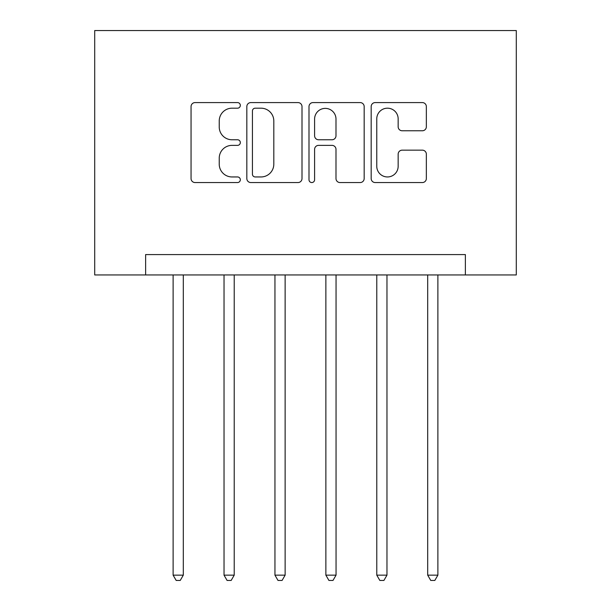 <?xml version="1.0" encoding="UTF-8"?>
<svg xmlns="http://www.w3.org/2000/svg" width="611" height="611" viewBox="0 0 611 611"><rect width="100%" height="100%" fill="white"/><g stroke="black" fill="none" stroke-linecap="round" stroke-linejoin="round"><path stroke-width="0.92" d="M240.329 105.382A2.795 2.795 0 0 0 237.526 102.587L195.046 102.587A4.002 4.002 0 0 0 191.052 106.581L191.052 178.549A4.002 4.002 0 0 0 195.046 182.552L237.526 182.552A2.795 2.795 0 0 0 240.329 179.749A2.795 2.795 0 0 0 237.526 176.953L232.035 176.953A12.793 12.793 0 0 1 219.234 164.16L219.234 158.157A12.793 12.793 0 0 1 232.035 145.365L237.526 145.365A2.795 2.795 0 0 0 240.329 142.569A2.795 2.795 0 0 0 237.526 139.766L232.035 139.766A12.793 12.793 0 0 1 219.234 126.973L219.234 120.978A12.793 12.793 0 0 1 232.035 108.185L237.526 108.185A2.795 2.795 0 0 0 240.329 105.382M422.346 130.769A4.002 4.002 0 0 0 426.348 126.775L426.348 106.581A4.002 4.002 0 0 0 422.346 102.587L375.169 102.587A4.002 4.002 0 0 0 371.175 106.581L371.175 178.549A4.002 4.002 0 0 0 375.169 182.552L422.346 182.552A4.002 4.002 0 0 0 426.348 178.549L426.348 154.163A4.002 4.002 0 0 0 422.346 150.161L402.16 150.161A4.002 4.002 0 0 0 398.158 154.163L398.158 166.253A10.693 10.693 0 0 1 387.466 176.953A10.693 10.693 0 0 1 376.766 166.253L376.766 118.878A10.693 10.693 0 0 1 387.466 108.185A10.693 10.693 0 0 1 398.158 118.878L398.158 126.775A4.002 4.002 0 0 0 402.16 130.769L422.346 130.769M465.376 274.95L516.295 274.95L516.295 30.55L94.705 30.55L94.705 274.95L465.376 274.95L465.376 254.581L145.624 254.581L145.624 274.95M302.002 106.581A4.002 4.002 0 0 0 298 102.587L250.823 102.587A4.002 4.002 0 0 0 246.829 106.581L246.829 178.549A4.002 4.002 0 0 0 250.823 182.552L298 182.552A4.002 4.002 0 0 0 302.002 178.549L302.002 106.581M313 102.587L360.177 102.587A4.002 4.002 0 0 1 364.171 106.581L364.171 178.549A4.002 4.002 0 0 1 360.177 182.552L339.983 182.552A4.002 4.002 0 0 1 335.989 178.549L335.989 149.367A4.002 4.002 0 0 0 331.987 145.365L318.591 145.365A4.002 4.002 0 0 0 314.596 149.367L314.596 179.749A2.795 2.795 0 0 1 311.801 182.552A2.795 2.795 0 0 1 308.998 179.749L308.998 106.581A4.002 4.002 0 0 1 313 102.587M255.222 108.185A2.795 2.795 0 0 0 252.427 110.981L252.427 174.15A2.795 2.795 0 0 0 255.222 176.953L261.019 176.953A12.793 12.793 0 0 0 273.812 164.16L273.812 120.978A12.793 12.793 0 0 0 261.019 108.185L255.222 108.185M335.989 119.076A10.693 10.693 0 0 0 325.289 108.384A10.693 10.693 0 0 0 314.596 119.076L314.596 135.772A4.002 4.002 0 0 0 318.591 139.766L331.987 139.766A4.002 4.002 0 0 0 335.989 135.772L335.989 119.076M173.119 274.95L173.119 575.157L183.3 575.157L183.3 274.95M183.3 575.157L180.245 580.45L176.174 580.45L173.119 575.157M224.031 274.95L224.031 575.157L234.219 575.157L234.219 274.95M234.219 575.157L231.164 580.45L227.086 580.45L224.031 575.157M274.95 274.95L274.95 575.157L285.131 575.157L285.131 274.95M285.131 575.157L282.076 580.45L278.005 580.45L274.95 575.157M325.869 274.95L325.869 575.157L336.05 575.157L336.05 274.95M336.05 575.157L332.995 580.45L328.924 580.45L325.869 575.157M376.781 274.95L376.781 575.157L386.969 575.157L386.969 274.95M386.969 575.157L383.914 580.45L379.836 580.45L376.781 575.157M427.7 274.95L427.7 575.157L437.881 575.157L437.881 274.95M437.881 575.157L434.826 580.45L430.755 580.45L427.7 575.157"/></g></svg>
